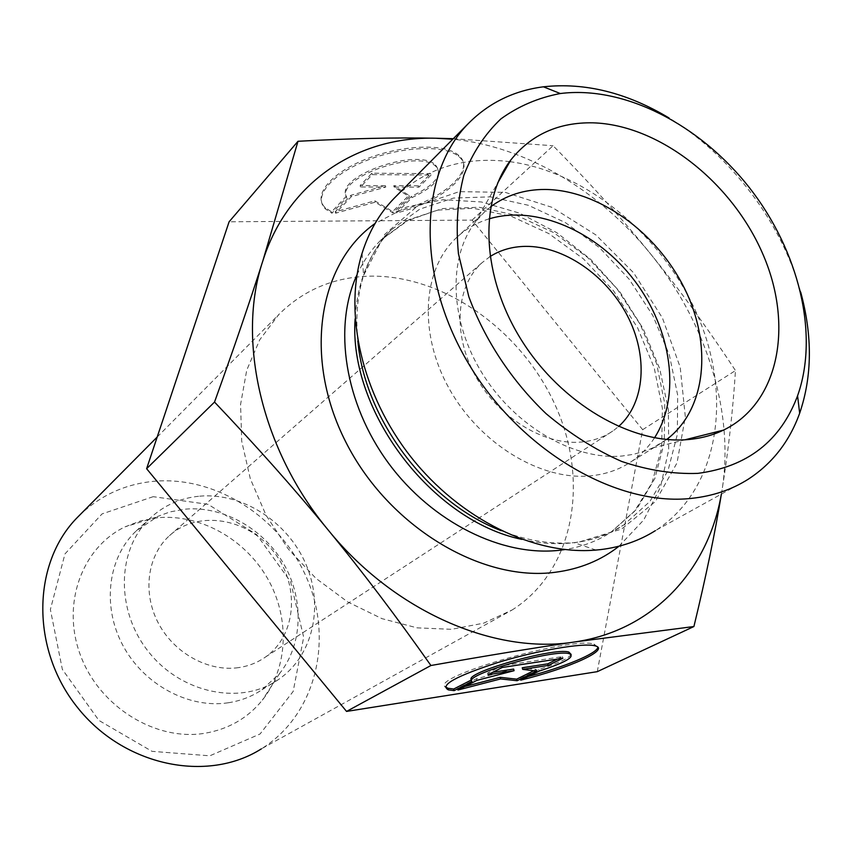 <?xml version="1.0" encoding="UTF-8"?>
<svg xmlns="http://www.w3.org/2000/svg" width="852" height="852" viewBox="0 0 852 852"><rect width="100%" height="100%" fill="white"/><g stroke="black" fill="none" stroke-linecap="round" stroke-linejoin="round"><path stroke-width="0.64" stroke-dasharray="4.26 3.19" d="M79.193 515.609C100.398 495.236 125.681 483.766 155.053 481.199C218.037 476.14 282.928 519.443 307.977 580.968C333.313 642.333 315.048 715.499 261.383 748.855L512.148 609.968L483.595 623.185L451.464 629.319L417.086 627.849L381.962 618.648L347.722 601.949L315.996 578.412L288.338 549.071L266.101 515.332L250.328 478.813L241.723 441.283L240.562 404.519L246.729 370.194L259.753 339.756L278.87 314.441C303.61 289.936 333.856 277.177 369.587 276.165C444.212 274.621 522.702 331.14 556.068 407.054C589.722 482.786 573.662 571.138 512.148 609.968M153.2 496.673L102.059 513.905L64.976 553.896L50.374 609.51L62.356 669.406L98.917 720.441L152.018 751.336L209.805 755.82L260.062 733.987L293.163 691.451L303.674 637.264L290.585 581.703L256.718 534.63L208.101 504.352L153.2 496.673M157.801 517.728L140.931 520.817L125.01 526.856C81.984 547.453 61.014 604.206 80.567 655.55C99.684 707.022 155.852 741.464 204.885 733.263C228.56 729.174 247.719 718.129 262.352 700.152C288.53 667.318 289.936 617.21 267.326 578.061C244.726 538.901 200.156 513.884 157.801 517.728M228.24 702.772C188.761 708.885 143.573 684.646 122.709 645.102C101.686 605.634 108.097 557.251 136.256 530.902L157.801 516.376L170.038 511.903L185.118 509.155C223.032 505.779 263.215 528.442 283.673 563.822C304.143 599.18 302.982 644.261 279.584 673.527L262.086 689.683C251.99 696.489 240.711 700.855 228.24 702.772M396.137 211.562C441.932 200.689 477.663 169.836 458.174 154.947C444.456 143.083 400.898 144.861 365.444 159.345C329.799 173.67 312.29 196.194 325.411 207.803L331.577 211.828L346.338 196.216C334.602 176.534 417.81 147.055 435.468 164.979C443.178 174.692 435.212 185.118 411.548 196.258L396.137 211.562L396.5 212.925L411.921 197.643C435.585 186.503 443.572 176.087 435.862 166.396C418.204 148.504 334.974 177.983 346.711 197.621L331.939 213.224L325.773 209.209C312.652 197.621 330.171 175.129 365.827 160.804C401.292 146.331 444.85 144.531 458.568 156.374C478.057 171.231 442.305 202.052 396.5 212.925M331.577 211.828L331.939 213.224M411.548 196.258L411.921 197.643M346.338 196.216L346.711 197.621M431.069 175.065L418.875 187.195L394.135 187.099L409.311 196.705L392.985 212.947L375.178 202.201L335.592 213.202L351.312 196.674L385.786 187.078L360.524 186.982L372.271 174.628L431.069 175.065L430.686 173.648L371.887 173.19L360.151 185.566L385.413 185.661L350.949 195.257L335.23 211.807L374.816 200.806L392.623 211.573L408.939 195.321L393.762 185.693L418.492 185.8L430.686 173.648M418.492 185.8L418.875 187.195M393.762 185.693L394.135 187.099M408.939 195.321L409.311 196.705M392.623 211.573L392.985 212.947M374.816 200.806L375.178 202.201M335.23 211.807L335.592 213.202M350.949 195.257L351.312 196.674M385.413 185.661L385.786 187.078M360.151 185.566L360.524 186.982M371.887 173.19L372.271 174.628M520.721 680.152L520.306 678.575L527.974 676.594M597.838 647.254L594.057 644.059C570.51 636.412 429.972 677.138 445.255 686.829M471.965 681.525L471.539 679.896M571.159 654.464C568.646 658.394 557.847 663.41 538.784 669.491L520.306 678.575M539.209 671.078L538.784 669.491M502.233 667.467L501.796 665.806L487.578 673.069L492.818 672.26M488.004 674.709L487.578 673.069M513.649 669.065L476.449 678.746L457.492 688.427L464.777 686.531M476.875 680.375L476.449 678.746M457.907 690.035L457.492 688.427M533.757 670.737L536.259 669.502L522.255 667.744M536.685 671.088L536.259 669.502M557.442 659.065L562.416 656.604L501.796 665.806M562.863 658.234L562.416 656.604M199.751 496.162C242.415 492.445 287.475 521.669 305.74 563.811C324.197 605.868 313.248 655.955 278.316 679.651C241.084 705.531 181.508 693.73 148.536 651.769C115.169 610.128 116.894 548.912 150.293 518.059C164.18 505.236 180.667 497.941 199.751 496.162M238.39 667.648C208.133 672.015 173.755 653.005 158.089 622.631C142.295 592.3 147.524 555.397 169.452 535.684C197.824 509.666 247.41 517.952 273.471 551.457C300.064 584.515 296.997 634.964 265.547 656.988C257.517 662.643 248.464 666.2 238.39 667.648M597.273 671.664L642.674 429.674L472.114 220.104L229.103 221.786M642.674 429.674L735.478 370.567C732.912 410.408 728.428 450.229 722.049 490.038L721.388 494.096M472.114 220.104L553.076 145.724C589.659 182.743 622.13 218.762 650.47 253.768C678.884 288.753 707.224 327.679 735.478 370.567M453.317 138.684L553.076 145.724M721.346 494.107L722.049 490.038C734.69 412.198 706.095 321.981 650.47 253.768C599.19 190.284 525.29 146.203 452.785 139.227M490.72 206.738L484.011 212.457L475.192 222.308C447.598 258.113 449.707 321.417 482.605 373.975C515.375 426.586 574.195 460.421 622.056 456.022L633.558 454.329L646.562 450.516L652.675 447.918L666.69 439.462M489.005 218.889C476.534 222.723 465.597 229.071 456.182 237.942C422.454 269.488 418.289 333.483 449.228 388.704C479.942 444.009 540.828 480.762 590.415 475.853C606.07 474.319 619.905 469.452 631.907 461.22C640.938 454.957 648.478 447.151 654.528 437.8M490.007 256.601L481.902 262.831C455.99 286.187 452.455 334.122 475.256 375.625C497.877 417.192 543.32 445.33 580.83 442.082C593.333 441.006 604.302 437.108 613.749 430.367L618.52 426.564M395.775 196.652C426.618 167.865 464.553 156.193 509.571 161.635M509.89 161.678C587.997 172.051 665.998 238.315 699.343 319.617C732.805 400.77 717.384 491.072 655.401 530.636L748.237 479.218M800.667 292.012C781.667 222.351 730.952 155.277 669.108 118.013M619.042 546.196L643.739 519.944L660.47 487.184L668.713 449.781L668.383 409.663L659.714 368.767L643.281 328.947L619.915 291.938L590.681 259.381L556.846 232.713L519.858 213.234L481.359 201.967L443.115 199.709L407.043 206.887L375.05 223.49M357.84 341.024C355.497 317.466 357.393 295.633 363.538 275.526L384.699 234.406L417.757 205.822L459.239 191.636L505.3 192.382L552.053 207.355L595.899 234.939L633.611 272.789L662.441 317.998L680.205 367.244L685.327 416.852L677.01 462.934L655.38 501.551L621.662 529.017L578.295 542.255L574.099 542.66C550.626 544.534 526.344 540.562 501.264 530.721M521.797 539.369C539.454 543.512 556.462 544.652 572.81 542.809C591.831 540.551 608.818 534.598 623.781 524.949L649.916 501.445L668 470.623L677.319 434.499L677.681 395.19L669.321 354.847L652.834 315.528L629.181 279.222L599.552 247.708L565.398 222.606L528.41 205.3L490.454 196.865L453.541 198.047L419.812 209.123L391.345 229.827C369.289 252.277 357.212 281.969 355.114 318.914M357.02 274.738C363.101 261.511 370.982 250.041 380.652 240.307L408.981 219.656L442.529 208.559L479.197 207.27L516.908 215.503L553.63 232.575L587.507 257.379L616.88 288.572L640.299 324.548L656.562 363.527L664.752 403.539L664.272 442.55L654.879 478.409L636.817 509.027L610.767 532.393C597.167 541.169 581.852 546.888 564.823 549.572M157.205 437.012L278.87 314.441M155.841 517.302L125.01 526.856M279.584 673.527L262.352 700.152M325.411 207.803L325.773 209.209M458.174 154.947L458.568 156.374M435.468 164.979L435.862 166.396M594.515 645.709L594.057 644.059M150.293 518.059L136.256 530.902M278.316 679.651L262.086 689.683M652.675 447.918L684.997 439.792M475.192 222.308L497.706 182.967M631.907 461.22L664.049 441.357M456.182 237.942L484.011 212.457M265.547 656.988L613.749 430.367M169.452 535.684L481.902 262.831M595.995 550.062L574.099 542.66L577.997 542.16C595.676 539.337 610.937 533.597 623.781 524.949L610.767 532.393L634.421 511.424L651.982 482.85L661.663 447.683L662.398 408.396L654.166 367.617L637.573 327.722L613.578 290.862L583.482 258.901L548.794 233.565L511.36 216.312L473.35 208.293L437.342 210.114L405.978 221.296L380.652 240.307L391.345 229.827C379.406 241.574 370.141 256.803 363.538 275.526L362.079 253.246"/><path stroke-width="1.28" d="M261.383 748.855C207.324 783.222 123.764 766.214 77.276 707.213C30.31 648.606 32.216 562.65 77.67 517.143L79.193 515.609M454.127 690.621L448.418 689.886C439.408 685.296 455.905 676.168 497.909 662.505C537.101 650.502 582.48 642.738 594.515 645.709C611.917 649.086 569.668 668.138 520.721 680.152L539.209 671.078C565.515 662.483 575.547 656.69 569.317 653.708C554.226 648.745 463.051 674.933 471.965 681.525L454.127 690.621L453.722 689.023L471.539 679.896C462.625 673.261 553.768 647.051 568.87 652.068L571.159 654.464M527.974 676.594C564.738 666.882 597.06 653.559 597.838 647.254M445.255 686.829L448.014 688.267L453.722 689.023M488.004 674.709L502.233 667.467L562.863 658.234L548.177 665.444L522.691 669.374L536.685 671.088L517.1 680.716L500.571 678.938L457.907 690.035L476.875 680.375L514.075 670.694L488.004 674.709M492.818 672.26L513.649 669.065L514.075 670.694M464.777 686.531L500.156 677.329L516.685 679.15L533.757 670.737M500.571 678.938L500.156 677.329M517.1 680.716L516.685 679.15M522.691 669.374L522.255 667.744L547.751 663.836L557.442 659.065M548.177 665.444L547.751 663.836M297.998 141.283C350.587 138.429 396.563 137.417 435.926 138.237C358.575 136.043 287.923 181.22 262.778 261.085C236.441 339.81 261.33 449.803 328.318 530.178C394.167 611.48 494.874 654.847 574.365 642.014C533.853 647.957 486.034 655.795 430.92 665.508C396.255 616.326 362.057 571.223 328.318 530.178C294.632 489.112 256.697 446.405 214.523 402.059C233.885 348.33 249.966 301.342 262.778 261.085L297.998 141.283L229.103 221.786L146.619 468.696L346.551 711.42L597.273 671.664L693.911 626.529L574.493 641.993C653.431 630.629 708.321 570.02 721.346 494.107M721.388 494.096C715.147 532.521 705.988 576.666 693.911 626.529M452.785 139.227L435.926 138.237L453.317 138.684M666.69 439.462C706.393 409.503 712.528 344.677 684.518 288.423C656.668 232.074 598.093 189.74 544.971 189.453C524.289 189.442 506.205 195.204 490.72 206.738M592.832 122.826C658.681 124.68 731.122 181.465 762.37 252.98C793.979 324.346 779.559 402.943 723.508 430.111C712.634 435.329 700.717 438.492 687.745 439.6C631.588 444.606 561.095 403.56 521.435 340.108C481.614 276.73 478.664 201.264 511.008 159.718C531.371 134.499 558.646 122.209 592.832 122.826M654.528 437.8C681.238 396.169 671.845 329.852 634.655 280.798C597.593 231.648 536.345 204.533 489.005 218.889M618.52 426.564C645.369 402.804 648.34 355.678 627.232 315.442C606.219 275.143 563.598 245.834 525.322 246.366C512.169 246.601 500.401 250.009 490.007 256.601M655.401 530.636C639.277 540.796 621.023 547.112 600.617 549.604L595.995 550.062C534.492 555.472 460.208 519.379 411.047 457.13C361.919 394.859 343.335 313.163 362.079 253.246C368.916 231.595 379.523 213.362 393.912 198.527L395.775 196.652M669.108 118.013C626.923 92.698 585.026 82.293 543.427 86.808C513.948 90.621 488.984 102.804 468.525 123.359C419.184 173.073 415.914 274.238 467.588 361.983C518.911 449.856 616.071 506.897 691.664 498.356C712.868 496.066 731.73 489.687 748.237 479.218C772.359 463.499 789.506 441.496 799.666 413.22C812.244 376.243 812.584 335.837 800.667 292.012M697.863 473.371C673.421 474.266 648.021 470.304 621.672 461.454C595.346 449.845 570.19 433.945 546.207 413.774C511.828 380.961 484.82 340.055 468.834 296.72L458.44 253.736C455.756 225.567 457.556 199.421 463.839 175.31C472.53 152.913 484.852 134.137 500.795 118.982C518.431 106.191 538.272 97.703 560.318 93.528C624.356 85.445 699.939 124.648 749.419 187.696C798.814 250.829 819.432 334.272 797.568 395.797C780.602 440.985 747.364 466.843 697.863 473.371M146.619 468.696L214.523 402.059M346.551 711.42L430.92 665.508M375.05 223.49C318.531 263.353 302.811 357.329 345.624 441.655C387.969 526.131 480.975 582.225 555.216 572.278C579.754 569.083 601.033 560.382 619.042 546.196M501.264 530.721C427.906 502.84 364.677 419.205 357.84 341.024M355.114 318.914C348.425 410.707 431.655 520.785 521.797 539.369M564.823 549.572L560.062 550.222C502.499 557.101 432.188 522.553 388.459 463.105C344.677 403.688 332.94 326.902 357.02 274.738M77.67 517.143L157.205 437.012M448.418 689.886L448.014 688.267M569.317 653.708L568.87 652.068M684.997 439.792L723.508 430.111M497.706 182.967L511.008 159.718M468.525 123.359L393.912 198.527M560.318 93.528L543.427 86.808M797.568 395.797L799.666 413.22"/></g></svg>
